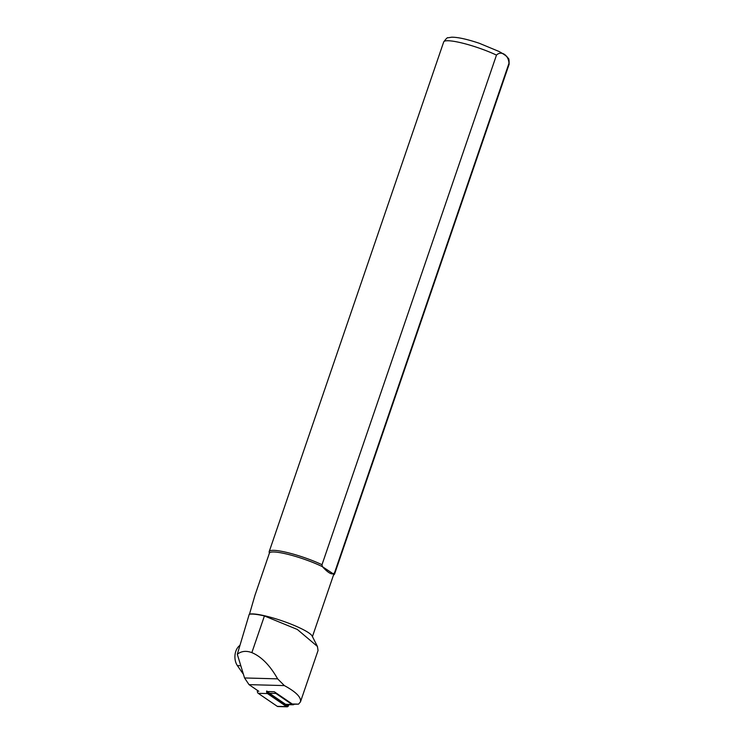 <?xml version="1.0" encoding="UTF-8"?>
<svg xmlns="http://www.w3.org/2000/svg" width="744" height="744" viewBox="0 0 744 744"><rect width="100%" height="100%" fill="white"/><g stroke="black" fill="none" stroke-linecap="round" stroke-linejoin="round"><path stroke-width="1.12" d="M266.994 691.548L274.294 691.743L292.206 703.982A2.762 1.879 91.5 0 0 292.959 704.233L298.53 704.149L300.464 701.871C301.422 697.37 296.047 691.948 284.348 685.587L277.633 678.854C270.081 665.545 261.609 656.859 252.207 652.776L251.853 652.637C246.236 650.516 241.382 651.065 237.308 654.264L244.543 677.961L249.026 684.638L258.81 691.325M300.464 701.871L318.051 650.498L317.418 646.443L297.321 629.452L264.418 615.948A34.15 5.589 -161.1 0 0 249.212 614.321L237.308 654.264M317.418 646.434L312.136 636.018A33.871 5.543 -161.1 0 0 283.139 621.203A33.871 5.543 -161.1 0 0 249.491 614.172L249.212 614.321M312.433 636.604L333.489 575.103A33.871 5.543 -161.1 0 0 333.145 573.754L334.484 572.945L508.961 63.342C508.682 55.186 501.251 50.276 496.481 55.103L322.003 564.705L322.394 566.658C327.379 572.117 330.959 574.48 333.145 573.754L322.394 566.658A33.871 5.543 -161.1 0 0 288.895 554.578A33.871 5.543 -161.1 0 0 269.393 553.155L254.913 595.47L249.491 614.172M255.22 594.558L254.904 595.46M333.414 575.307L334.372 574.322A34.559 5.654 -161.1 0 0 334.614 573.94A34.559 5.654 -161.1 0 0 334.484 572.945M322.003 564.705A34.559 5.654 -161.1 0 0 288.347 552.811A34.559 5.654 -161.1 0 0 269.216 551.555A34.559 5.654 -161.1 0 0 269.17 552.001L269.328 553.359M239.921 645.383A12.443 8.463 91.5 0 0 237.401 648.005A12.443 8.463 91.5 0 0 237.383 665.601L242.6 673.134A8.296 5.645 91.5 0 0 243.344 674.027M268.342 691.585A3.32 2.26 91.5 0 0 269.449 693.278L275.894 693.445A3.32 2.26 -88.5 0 1 274.936 692.18M275.894 693.445L292.039 704.484A3.32 2.26 91.5 0 0 292.941 704.782A3.32 2.26 91.5 0 0 294.206 704.261M292.941 704.782L286.496 704.615A3.32 2.26 -88.5 0 1 285.594 704.308L269.449 693.278M287.556 704.642L287.51 704.856A1.107 0.753 -88.5 0 1 286.459 705.582L267.394 692.552A1.107 0.753 -88.5 0 1 267.04 692.032M268.063 691.576A2.213 1.507 91.5 0 0 268.686 692.413M288.737 704.67L288.644 705.154A2.213 1.507 -88.5 0 1 287.137 706.8A2.213 1.507 -88.5 0 1 286.533 706.595L267.468 693.566A2.213 1.507 -88.5 0 1 266.678 690.999M288.347 704.661L288.281 705.014A1.655 1.125 -88.5 0 1 286.7 706.093L267.626 693.064A1.655 1.125 -88.5 0 1 267.059 692.153A1.655 1.125 -88.5 0 1 267.04 691.139M287.137 706.8L277.893 706.549A2.213 1.507 -88.5 0 1 277.298 706.354L258.224 693.324A2.213 1.507 -88.5 0 1 257.433 690.748L257.498 690.432M298.53 704.149L292.206 703.982M284.348 685.587L249.026 684.638M277.633 678.854L244.543 677.961M251.853 652.637L264.418 615.948M496.481 55.103A34.559 5.654 -161.1 0 0 462.824 43.208A34.559 5.654 -161.1 0 0 443.694 41.952C446.13 38.614 447.581 37.219 448.046 37.777L451.645 37.2C457.848 37.163 467.083 39.19 479.341 43.291L498.982 51.457C504.497 54.498 507.566 56.804 508.199 58.376C508.915 58.227 509.203 60.208 509.091 64.337A34.559 5.654 -161.1 0 0 508.961 63.342M242.6 673.134L243.074 673.143M240.796 665.694L237.383 665.601M285.594 704.308L292.039 704.484M277.298 706.354L286.533 706.595M258.224 693.324L267.468 693.566M257.433 690.748L257.991 690.767M267.626 693.064L267.394 692.552M286.7 706.093L286.459 705.582M288.281 705.014L287.51 704.856M509.091 64.337L334.614 573.94M443.694 41.952L269.216 551.555"/></g></svg>

